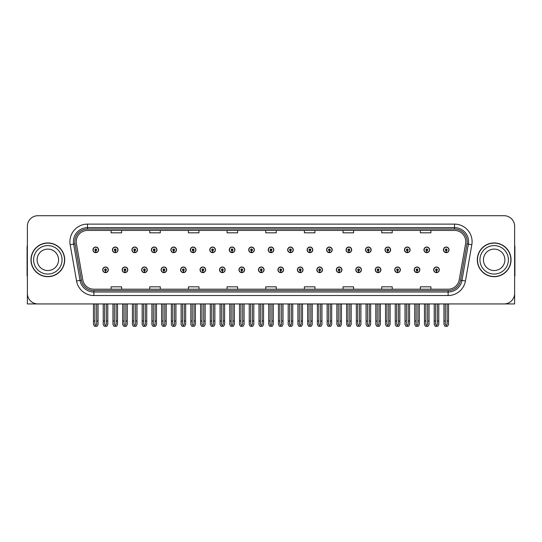 <?xml version="1.0" encoding="UTF-8"?>
<svg xmlns="http://www.w3.org/2000/svg" width="542" height="542" viewBox="0 0 542 542"><rect width="100%" height="100%" fill="white"/><g stroke="black" fill="none" stroke-linecap="round" stroke-linejoin="round"><path stroke-width="0.81" d="M394.745 269.808A2.812 2.812 0 0 0 397.557 272.619A2.812 2.812 0 0 0 400.369 269.808A2.812 2.812 0 0 0 397.557 266.996A2.812 2.812 0 0 0 394.745 269.808M375.274 269.808A2.812 2.812 0 0 0 378.086 272.619A2.812 2.812 0 0 0 380.897 269.808A2.812 2.812 0 0 0 378.086 266.996A2.812 2.812 0 0 0 375.274 269.808M355.803 269.808A2.812 2.812 0 0 0 358.614 272.619A2.812 2.812 0 0 0 361.426 269.808A2.812 2.812 0 0 0 358.614 266.996A2.812 2.812 0 0 0 355.803 269.808M336.331 269.808A2.812 2.812 0 0 0 339.143 272.619A2.812 2.812 0 0 0 341.955 269.808A2.812 2.812 0 0 0 339.143 266.996A2.812 2.812 0 0 0 336.331 269.808M316.86 269.808A2.812 2.812 0 0 0 319.672 272.619A2.812 2.812 0 0 0 322.483 269.808A2.812 2.812 0 0 0 319.672 266.996A2.812 2.812 0 0 0 316.86 269.808M297.395 269.808A2.812 2.812 0 0 0 300.207 272.619A2.812 2.812 0 0 0 303.019 269.808A2.812 2.812 0 0 0 300.207 266.996A2.812 2.812 0 0 0 297.395 269.808M277.924 269.808A2.812 2.812 0 0 0 280.736 272.619A2.812 2.812 0 0 0 283.547 269.808A2.812 2.812 0 0 0 280.736 266.996A2.812 2.812 0 0 0 277.924 269.808M258.453 269.808A2.812 2.812 0 0 0 261.264 272.619A2.812 2.812 0 0 0 264.076 269.808A2.812 2.812 0 0 0 261.264 266.996A2.812 2.812 0 0 0 258.453 269.808M238.981 269.808A2.812 2.812 0 0 0 241.793 272.619A2.812 2.812 0 0 0 244.605 269.808A2.812 2.812 0 0 0 241.793 266.996A2.812 2.812 0 0 0 238.981 269.808M219.517 269.808A2.812 2.812 0 0 0 222.328 272.619A2.812 2.812 0 0 0 225.14 269.808A2.812 2.812 0 0 0 222.328 266.996A2.812 2.812 0 0 0 219.517 269.808M200.045 269.808A2.812 2.812 0 0 0 202.857 272.619A2.812 2.812 0 0 0 205.669 269.808A2.812 2.812 0 0 0 202.857 266.996A2.812 2.812 0 0 0 200.045 269.808M180.574 269.808A2.812 2.812 0 0 0 183.386 272.619A2.812 2.812 0 0 0 186.197 269.808A2.812 2.812 0 0 0 183.386 266.996A2.812 2.812 0 0 0 180.574 269.808M161.103 269.808A2.812 2.812 0 0 0 163.914 272.619A2.812 2.812 0 0 0 166.726 269.808A2.812 2.812 0 0 0 163.914 266.996A2.812 2.812 0 0 0 161.103 269.808M141.631 269.808A2.812 2.812 0 0 0 144.443 272.619A2.812 2.812 0 0 0 147.255 269.808A2.812 2.812 0 0 0 144.443 266.996A2.812 2.812 0 0 0 141.631 269.808M122.167 269.808A2.812 2.812 0 0 0 124.978 272.619A2.812 2.812 0 0 0 127.79 269.808A2.812 2.812 0 0 0 124.978 266.996A2.812 2.812 0 0 0 122.167 269.808M102.695 269.808A2.812 2.812 0 0 0 105.507 272.619A2.812 2.812 0 0 0 108.319 269.808A2.812 2.812 0 0 0 105.507 266.996A2.812 2.812 0 0 0 102.695 269.808M414.21 269.808A2.812 2.812 0 0 0 417.022 272.619A2.812 2.812 0 0 0 419.833 269.808A2.812 2.812 0 0 0 417.022 266.996A2.812 2.812 0 0 0 414.21 269.808M423.946 249.842A2.812 2.812 0 0 0 426.757 252.653A2.812 2.812 0 0 0 429.569 249.842A2.812 2.812 0 0 0 426.757 247.03A2.812 2.812 0 0 0 423.946 249.842M404.474 249.842A2.812 2.812 0 0 0 407.286 252.653A2.812 2.812 0 0 0 410.098 249.842A2.812 2.812 0 0 0 407.286 247.03A2.812 2.812 0 0 0 404.474 249.842M385.01 249.842A2.812 2.812 0 0 0 387.821 252.653A2.812 2.812 0 0 0 390.633 249.842A2.812 2.812 0 0 0 387.821 247.03A2.812 2.812 0 0 0 385.01 249.842M365.538 249.842A2.812 2.812 0 0 0 368.35 252.653A2.812 2.812 0 0 0 371.162 249.842A2.812 2.812 0 0 0 368.35 247.03A2.812 2.812 0 0 0 365.538 249.842M346.067 249.842A2.812 2.812 0 0 0 348.879 252.653A2.812 2.812 0 0 0 351.69 249.842A2.812 2.812 0 0 0 348.879 247.03A2.812 2.812 0 0 0 346.067 249.842M326.596 249.842A2.812 2.812 0 0 0 329.407 252.653A2.812 2.812 0 0 0 332.219 249.842A2.812 2.812 0 0 0 329.407 247.03A2.812 2.812 0 0 0 326.596 249.842M307.131 249.842A2.812 2.812 0 0 0 309.943 252.653A2.812 2.812 0 0 0 312.754 249.842A2.812 2.812 0 0 0 309.943 247.03A2.812 2.812 0 0 0 307.131 249.842M287.66 249.842A2.812 2.812 0 0 0 290.471 252.653A2.812 2.812 0 0 0 293.283 249.842A2.812 2.812 0 0 0 290.471 247.03A2.812 2.812 0 0 0 287.66 249.842M268.188 249.842A2.812 2.812 0 0 0 271 252.653A2.812 2.812 0 0 0 273.812 249.842A2.812 2.812 0 0 0 271 247.03A2.812 2.812 0 0 0 268.188 249.842M248.717 249.842A2.812 2.812 0 0 0 251.529 252.653A2.812 2.812 0 0 0 254.34 249.842A2.812 2.812 0 0 0 251.529 247.03A2.812 2.812 0 0 0 248.717 249.842M229.246 249.842A2.812 2.812 0 0 0 232.057 252.653A2.812 2.812 0 0 0 234.869 249.842A2.812 2.812 0 0 0 232.057 247.03A2.812 2.812 0 0 0 229.246 249.842M209.781 249.842A2.812 2.812 0 0 0 212.593 252.653A2.812 2.812 0 0 0 215.404 249.842A2.812 2.812 0 0 0 212.593 247.03A2.812 2.812 0 0 0 209.781 249.842M190.31 249.842A2.812 2.812 0 0 0 193.121 252.653A2.812 2.812 0 0 0 195.933 249.842A2.812 2.812 0 0 0 193.121 247.03A2.812 2.812 0 0 0 190.31 249.842M170.838 249.842A2.812 2.812 0 0 0 173.65 252.653A2.812 2.812 0 0 0 176.462 249.842A2.812 2.812 0 0 0 173.65 247.03A2.812 2.812 0 0 0 170.838 249.842M151.367 249.842A2.812 2.812 0 0 0 154.179 252.653A2.812 2.812 0 0 0 156.99 249.842A2.812 2.812 0 0 0 154.179 247.03A2.812 2.812 0 0 0 151.367 249.842M131.902 249.842A2.812 2.812 0 0 0 134.714 252.653A2.812 2.812 0 0 0 137.526 249.842A2.812 2.812 0 0 0 134.714 247.03A2.812 2.812 0 0 0 131.902 249.842M112.431 249.842A2.812 2.812 0 0 0 115.243 252.653A2.812 2.812 0 0 0 118.054 249.842A2.812 2.812 0 0 0 115.243 247.03A2.812 2.812 0 0 0 112.431 249.842M92.96 249.842A2.812 2.812 0 0 0 95.771 252.653A2.812 2.812 0 0 0 98.583 249.842A2.812 2.812 0 0 0 95.771 247.03A2.812 2.812 0 0 0 92.96 249.842M433.681 269.808A2.812 2.812 0 0 0 436.493 272.619A2.812 2.812 0 0 0 439.305 269.808A2.812 2.812 0 0 0 436.493 266.996A2.812 2.812 0 0 0 433.681 269.808M443.417 249.842A2.812 2.812 0 0 0 446.229 252.653A2.812 2.812 0 0 0 449.04 249.842A2.812 2.812 0 0 0 446.229 247.03A2.812 2.812 0 0 0 443.417 249.842M482.922 303.933L514.622 303.933L514.622 226.265A10.542 10.542 0 0 0 504.074 215.716L37.926 215.716A10.542 10.542 0 0 0 27.378 226.265L27.378 303.933L59.078 303.933M30.969 259.821A16.87 16.87 0 0 0 47.838 276.691A16.87 16.87 0 0 0 64.701 259.821A16.87 16.87 0 0 0 47.838 242.958A16.87 16.87 0 0 0 30.969 259.821M477.299 259.821A16.87 16.87 0 0 0 494.162 276.691A16.87 16.87 0 0 0 511.031 259.821A16.87 16.87 0 0 0 494.162 242.958A16.87 16.87 0 0 0 477.299 259.821M76.232 241.691A11.247 11.247 0 0 1 87.479 230.445L454.521 230.445A11.247 11.247 0 0 1 465.598 243.643L459.203 279.909A11.247 11.247 0 0 1 448.126 289.204L93.874 289.204A11.247 11.247 0 0 1 82.797 279.909L76.402 243.643A11.247 11.247 0 0 1 76.232 241.691M74.823 241.691A12.649 12.649 0 0 0 75.02 243.886L81.415 280.153A12.649 12.649 0 0 0 93.874 290.614L448.126 290.614A12.649 12.649 0 0 0 460.585 280.153L466.98 243.886A12.649 12.649 0 0 0 454.521 229.036L87.479 229.036A12.649 12.649 0 0 0 74.823 241.691M70.175 244.74A17.574 17.574 0 0 1 87.479 224.117L454.521 224.117A17.574 17.574 0 0 1 471.825 244.74L465.436 281.007A17.574 17.574 0 0 1 448.126 295.532L93.874 295.532A17.574 17.574 0 0 1 76.564 281.007L70.175 244.74L73.631 244.13A14.058 14.058 0 0 1 87.479 227.633L454.521 227.633A14.058 14.058 0 0 1 468.369 244.13L461.974 280.397A14.058 14.058 0 0 1 448.126 292.016L93.874 292.016A14.058 14.058 0 0 1 80.026 280.397L73.631 244.13A14.058 14.058 0 0 1 73.421 241.691M504.074 215.716L37.926 215.716M27.378 226.265L27.378 293.385A10.542 10.542 0 0 0 37.926 303.933L504.074 303.933A10.542 10.542 0 0 0 514.622 293.385L514.622 226.265M265.729 230.445L265.729 232.823L276.271 232.823L276.271 230.445M227.071 230.445L227.071 232.823L237.613 232.823L237.613 230.445M188.413 230.445L188.413 232.823L198.955 232.823L198.955 230.445M149.755 230.445L149.755 232.823L160.296 232.823L160.296 230.445M111.096 230.445L111.096 232.823L121.638 232.823L121.638 230.445M304.387 230.445L304.387 232.823L314.929 232.823L314.929 230.445M343.045 230.445L343.045 232.823L353.587 232.823L353.587 230.445M381.703 230.445L381.703 232.823L392.245 232.823L392.245 230.445M420.362 230.445L420.362 232.823L430.904 232.823L430.904 230.445M276.271 289.204L276.271 286.826L265.729 286.826L265.729 289.204M237.613 289.204L237.613 286.826L227.071 286.826L227.071 289.204M198.955 289.204L198.955 286.826L188.413 286.826L188.413 289.204M160.296 289.204L160.296 286.826L149.755 286.826L149.755 289.204M121.638 289.204L121.638 286.826L111.096 286.826L111.096 289.204M314.929 289.204L314.929 286.826L304.387 286.826L304.387 289.204M353.587 289.204L353.587 286.826L343.045 286.826L343.045 289.204M392.245 289.204L392.245 286.826L381.703 286.826L381.703 289.204M430.904 289.204L430.904 286.826L420.362 286.826L420.362 289.204M437.374 303.933L437.374 324.272L436.493 325.525L435.612 324.272L435.612 321.013L434.21 321.013L434.21 324.522L435.226 326.284L437.767 326.284L438.776 324.522L438.776 303.933M436.452 270.682L436.378 272.436A2.635 2.635 0 0 1 433.857 269.808A2.635 2.635 0 0 1 436.493 267.172A2.635 2.635 0 0 1 439.128 269.808A2.635 2.635 0 0 1 436.608 272.436L436.534 270.682A0.881 0.881 0 0 0 437.374 269.808A0.881 0.881 0 0 0 436.493 268.927A0.881 0.881 0 0 0 435.612 269.808A0.881 0.881 0 0 0 436.452 270.682L436.479 270.153A0.352 0.352 0 0 1 436.141 269.808A0.352 0.352 0 0 1 436.493 269.455A0.352 0.352 0 0 1 436.845 269.808A0.352 0.352 0 0 1 436.506 270.153L436.534 270.682M434.21 303.933L434.21 321.013M435.612 303.933L435.612 321.013M437.374 321.013L438.776 321.013M447.109 303.933L447.109 324.272L446.229 325.525L445.348 324.272L445.348 321.013L443.945 321.013L443.945 324.522L444.962 326.284L447.496 326.284L448.512 324.522L448.512 303.933M446.188 250.722L446.113 252.477A2.635 2.635 0 0 1 443.593 249.842A2.635 2.635 0 0 1 446.229 247.206A2.635 2.635 0 0 1 448.864 249.842A2.635 2.635 0 0 1 446.344 252.477L446.269 250.722A0.881 0.881 0 0 0 447.109 249.842A0.881 0.881 0 0 0 446.229 248.968A0.881 0.881 0 0 0 445.348 249.842A0.881 0.881 0 0 0 446.188 250.722L446.215 250.194A0.352 0.352 0 0 1 445.876 249.842A0.352 0.352 0 0 1 446.229 249.489A0.352 0.352 0 0 1 446.581 249.842A0.352 0.352 0 0 1 446.242 250.194L446.269 250.722M443.945 303.933L443.945 321.013M445.348 303.933L445.348 321.013M447.109 321.013L448.512 321.013M417.902 303.933L417.902 324.272L417.022 325.525L416.148 324.272L416.148 321.013L414.738 321.013L414.738 324.522L415.755 326.284L418.295 326.284L419.305 324.522L419.305 303.933M416.988 270.682L416.906 272.436A2.635 2.635 0 0 1 414.386 269.808A2.635 2.635 0 0 1 417.022 267.172A2.635 2.635 0 0 1 419.657 269.808A2.635 2.635 0 0 1 417.137 272.436L417.062 270.682A0.881 0.881 0 0 0 417.902 269.808A0.881 0.881 0 0 0 417.022 268.927A0.881 0.881 0 0 0 416.148 269.808A0.881 0.881 0 0 0 416.988 270.682L417.008 270.153A0.352 0.352 0 0 1 416.669 269.808A0.352 0.352 0 0 1 417.022 269.455A0.352 0.352 0 0 1 417.374 269.808A0.352 0.352 0 0 1 417.042 270.153L417.062 270.682M414.738 303.933L414.738 321.013M416.148 303.933L416.148 321.013M417.902 321.013L419.305 321.013M398.431 303.933L398.431 324.272L397.557 325.525L396.676 324.272L396.676 321.013L395.267 321.013L395.267 324.522L396.283 326.284L398.824 326.284L399.84 324.522L399.84 303.933M397.516 270.682L397.442 272.436A2.635 2.635 0 0 1 394.915 269.808A2.635 2.635 0 0 1 397.557 267.172A2.635 2.635 0 0 1 400.192 269.808A2.635 2.635 0 0 1 397.672 272.436L397.591 270.682A0.881 0.881 0 0 0 398.431 269.808A0.881 0.881 0 0 0 397.557 268.927A0.881 0.881 0 0 0 396.676 269.808A0.881 0.881 0 0 0 397.516 270.682L397.537 270.153A0.352 0.352 0 0 1 397.205 269.808A0.352 0.352 0 0 1 397.557 269.455A0.352 0.352 0 0 1 397.903 269.808A0.352 0.352 0 0 1 397.571 270.153L397.591 270.682M395.267 303.933L395.267 321.013M396.676 303.933L396.676 321.013M398.431 321.013L399.84 321.013M378.96 303.933L378.96 324.272L378.086 325.525L377.205 324.272L377.205 321.013L375.802 321.013L375.802 324.522L376.812 326.284L379.353 326.284L380.369 324.522L380.369 303.933M378.045 270.682L377.97 272.436A2.635 2.635 0 0 1 375.45 269.808A2.635 2.635 0 0 1 378.086 267.172A2.635 2.635 0 0 1 380.721 269.808A2.635 2.635 0 0 1 378.201 272.436L378.12 270.682A0.881 0.881 0 0 0 378.96 269.808A0.881 0.881 0 0 0 378.086 268.927A0.881 0.881 0 0 0 377.205 269.808A0.881 0.881 0 0 0 378.045 270.682L378.072 270.153A0.352 0.352 0 0 1 377.733 269.808A0.352 0.352 0 0 1 378.086 269.455A0.352 0.352 0 0 1 378.438 269.808A0.352 0.352 0 0 1 378.099 270.153L378.12 270.682M375.802 303.933L375.802 321.013M377.205 303.933L377.205 321.013M378.96 321.013L380.369 321.013M427.638 303.933L427.638 324.272L426.757 325.525L425.883 324.272L425.883 321.013L424.474 321.013L424.474 324.522L425.49 326.284L428.031 326.284L429.04 324.522L429.04 303.933M426.723 250.722L426.642 252.477A2.635 2.635 0 0 1 424.122 249.842A2.635 2.635 0 0 1 426.757 247.206A2.635 2.635 0 0 1 429.393 249.842A2.635 2.635 0 0 1 426.872 252.477L426.798 250.722A0.881 0.881 0 0 0 427.638 249.842A0.881 0.881 0 0 0 426.757 248.968A0.881 0.881 0 0 0 425.883 249.842A0.881 0.881 0 0 0 426.723 250.722L426.744 250.194A0.352 0.352 0 0 1 426.405 249.842A0.352 0.352 0 0 1 426.757 249.489A0.352 0.352 0 0 1 427.11 249.842A0.352 0.352 0 0 1 426.771 250.194L426.798 250.722M424.474 303.933L424.474 321.013M425.883 303.933L425.883 321.013M427.638 321.013L429.04 321.013M408.167 303.933L408.167 324.272L407.286 325.525L406.412 324.272L406.412 321.013L405.003 321.013L405.003 324.522L406.019 326.284L408.56 326.284L409.576 324.522L409.576 303.933M407.252 250.722L407.171 252.477A2.635 2.635 0 0 1 404.65 249.842A2.635 2.635 0 0 1 407.286 247.206A2.635 2.635 0 0 1 409.921 249.842A2.635 2.635 0 0 1 407.401 252.477L407.327 250.722A0.881 0.881 0 0 0 408.167 249.842A0.881 0.881 0 0 0 407.286 248.968A0.881 0.881 0 0 0 406.412 249.842A0.881 0.881 0 0 0 407.252 250.722L407.272 250.194A0.352 0.352 0 0 1 406.94 249.842A0.352 0.352 0 0 1 407.286 249.489A0.352 0.352 0 0 1 407.638 249.842A0.352 0.352 0 0 1 407.306 250.194L407.327 250.722M405.003 303.933L405.003 321.013M406.412 303.933L406.412 321.013M408.167 321.013L409.576 321.013M388.695 303.933L388.695 324.272L387.821 325.525L386.941 324.272L386.941 321.013L385.531 321.013L385.531 324.522L386.548 326.284L389.088 326.284L390.104 324.522L390.104 303.933M387.781 250.722L387.706 252.477A2.635 2.635 0 0 1 385.186 249.842A2.635 2.635 0 0 1 387.821 247.206A2.635 2.635 0 0 1 390.457 249.842A2.635 2.635 0 0 1 387.937 252.477L387.855 250.722A0.881 0.881 0 0 0 388.695 249.842A0.881 0.881 0 0 0 387.821 248.968A0.881 0.881 0 0 0 386.941 249.842A0.881 0.881 0 0 0 387.781 250.722L387.801 250.194A0.352 0.352 0 0 1 387.469 249.842A0.352 0.352 0 0 1 387.821 249.489A0.352 0.352 0 0 1 388.174 249.842A0.352 0.352 0 0 1 387.835 250.194L387.855 250.722M385.531 303.933L385.531 321.013M386.941 303.933L386.941 321.013M388.695 321.013L390.104 321.013M369.231 303.933L369.231 324.272L368.35 325.525L367.469 324.272L367.469 321.013L366.067 321.013L366.067 324.522L367.076 326.284L369.617 326.284L370.633 324.522L370.633 303.933M368.309 250.722L368.235 252.477A2.635 2.635 0 0 1 365.714 249.842A2.635 2.635 0 0 1 368.35 247.206A2.635 2.635 0 0 1 370.985 249.842A2.635 2.635 0 0 1 368.465 252.477L368.391 250.722A0.881 0.881 0 0 0 369.231 249.842A0.881 0.881 0 0 0 368.35 248.968A0.881 0.881 0 0 0 367.469 249.842A0.881 0.881 0 0 0 368.309 250.722L368.336 250.194A0.352 0.352 0 0 1 367.998 249.842A0.352 0.352 0 0 1 368.35 249.489A0.352 0.352 0 0 1 368.702 249.842A0.352 0.352 0 0 1 368.364 250.194L368.391 250.722M366.067 303.933L366.067 321.013M367.469 303.933L367.469 321.013M369.231 321.013L370.633 321.013M27.378 282.314L27.378 278.805M27.378 275.973A7.026 7.026 0 0 0 27.1 275.993L27.1 247.172A7.026 7.026 0 0 1 27.378 245.208M514.622 278.805L514.622 282.314M514.622 245.208A7.026 7.026 0 0 1 514.9 247.172L514.9 275.993A7.026 7.026 0 0 0 514.622 275.973M58.556 259.821A10.718 10.718 0 0 0 47.838 249.103A10.718 10.718 0 0 0 37.113 259.821A10.718 10.718 0 0 0 47.838 270.546A10.718 10.718 0 0 0 58.556 259.821A10.718 10.718 0 0 1 47.838 270.546A10.718 10.718 0 0 1 37.113 259.821M31.145 259.821A16.694 16.694 0 0 1 47.838 243.128A16.694 16.694 0 0 1 64.525 259.821A16.694 16.694 0 0 1 47.838 276.515A16.694 16.694 0 0 1 31.145 259.821M504.887 259.821A10.718 10.718 0 0 0 494.162 249.103A10.718 10.718 0 0 0 483.444 259.821A10.718 10.718 0 0 0 494.162 270.546A10.718 10.718 0 0 0 504.887 259.821A10.718 10.718 0 0 1 494.162 270.546A10.718 10.718 0 0 1 483.444 259.821M477.475 259.821A16.694 16.694 0 0 1 494.162 243.128A16.694 16.694 0 0 1 510.855 259.821A16.694 16.694 0 0 1 494.162 276.515A16.694 16.694 0 0 1 477.475 259.821M359.495 303.933L359.495 324.272L358.614 325.525L357.734 324.272L357.734 321.013L356.331 321.013L356.331 324.522L357.347 326.284L359.881 326.284L360.897 324.522L360.897 303.933M358.574 270.682L358.499 272.436A2.635 2.635 0 0 1 355.979 269.808A2.635 2.635 0 0 1 358.614 267.172A2.635 2.635 0 0 1 361.25 269.808A2.635 2.635 0 0 1 358.729 272.436L358.655 270.682A0.881 0.881 0 0 0 359.495 269.808A0.881 0.881 0 0 0 358.614 268.927A0.881 0.881 0 0 0 357.734 269.808A0.881 0.881 0 0 0 358.574 270.682L358.601 270.153A0.352 0.352 0 0 1 358.262 269.808A0.352 0.352 0 0 1 358.614 269.455A0.352 0.352 0 0 1 358.967 269.808A0.352 0.352 0 0 1 358.628 270.153L358.655 270.682M356.331 303.933L356.331 321.013M357.734 303.933L357.734 321.013M359.495 321.013L360.897 321.013M340.024 303.933L340.024 324.272L339.143 325.525L338.269 324.272L338.269 321.013L336.86 321.013L336.86 324.522L337.876 326.284L340.417 326.284L341.426 324.522L341.426 303.933M339.109 270.682L339.028 272.436A2.635 2.635 0 0 1 336.507 269.808A2.635 2.635 0 0 1 339.143 267.172A2.635 2.635 0 0 1 341.778 269.808A2.635 2.635 0 0 1 339.258 272.436L339.184 270.682A0.881 0.881 0 0 0 340.024 269.808A0.881 0.881 0 0 0 339.143 268.927A0.881 0.881 0 0 0 338.269 269.808A0.881 0.881 0 0 0 339.109 270.682L339.129 270.153A0.352 0.352 0 0 1 338.791 269.808A0.352 0.352 0 0 1 339.143 269.455A0.352 0.352 0 0 1 339.495 269.808A0.352 0.352 0 0 1 339.156 270.153L339.184 270.682M336.86 303.933L336.86 321.013M338.269 303.933L338.269 321.013M340.024 321.013L341.426 321.013M320.552 303.933L320.552 324.272L319.672 325.525L318.798 324.272L318.798 321.013L317.388 321.013L317.388 324.522L318.405 326.284L320.945 326.284L321.962 324.522L321.962 303.933M319.638 270.682L319.556 272.436A2.635 2.635 0 0 1 317.036 269.808A2.635 2.635 0 0 1 319.672 267.172A2.635 2.635 0 0 1 322.307 269.808A2.635 2.635 0 0 1 319.787 272.436L319.712 270.682A0.881 0.881 0 0 0 320.552 269.808A0.881 0.881 0 0 0 319.672 268.927A0.881 0.881 0 0 0 318.798 269.808A0.881 0.881 0 0 0 319.638 270.682L319.658 270.153A0.352 0.352 0 0 1 319.326 269.808A0.352 0.352 0 0 1 319.672 269.455A0.352 0.352 0 0 1 320.024 269.808A0.352 0.352 0 0 1 319.692 270.153L319.712 270.682M317.388 303.933L317.388 321.013M318.798 303.933L318.798 321.013M320.552 321.013L321.962 321.013M349.759 303.933L349.759 324.272L348.879 325.525L347.998 324.272L347.998 321.013L346.595 321.013L346.595 324.522L347.612 326.284L350.152 326.284L351.162 324.522L351.162 303.933M348.838 250.722L348.763 252.477A2.635 2.635 0 0 1 346.243 249.842A2.635 2.635 0 0 1 348.879 247.206A2.635 2.635 0 0 1 351.514 249.842A2.635 2.635 0 0 1 348.994 252.477L348.919 250.722A0.881 0.881 0 0 0 349.759 249.842A0.881 0.881 0 0 0 348.879 248.968A0.881 0.881 0 0 0 347.998 249.842A0.881 0.881 0 0 0 348.838 250.722L348.865 250.194A0.352 0.352 0 0 1 348.526 249.842A0.352 0.352 0 0 1 348.879 249.489A0.352 0.352 0 0 1 349.231 249.842A0.352 0.352 0 0 1 348.892 250.194L348.919 250.722M346.595 303.933L346.595 321.013M347.998 303.933L347.998 321.013M349.759 321.013L351.162 321.013M330.288 303.933L330.288 324.272L329.407 325.525L328.533 324.272L328.533 321.013L327.124 321.013L327.124 324.522L328.14 326.284L330.681 326.284L331.697 324.522L331.697 303.933M329.373 250.722L329.292 252.477A2.635 2.635 0 0 1 326.772 249.842A2.635 2.635 0 0 1 329.407 247.206A2.635 2.635 0 0 1 332.043 249.842A2.635 2.635 0 0 1 329.522 252.477L329.448 250.722A0.881 0.881 0 0 0 330.288 249.842A0.881 0.881 0 0 0 329.407 248.968A0.881 0.881 0 0 0 328.533 249.842A0.881 0.881 0 0 0 329.373 250.722L329.394 250.194A0.352 0.352 0 0 1 329.055 249.842A0.352 0.352 0 0 1 329.407 249.489A0.352 0.352 0 0 1 329.76 249.842A0.352 0.352 0 0 1 329.428 250.194L329.448 250.722M327.124 303.933L327.124 321.013M328.533 303.933L328.533 321.013M330.288 321.013L331.697 321.013M310.817 303.933L310.817 324.272L309.943 325.525L309.062 324.272L309.062 321.013L307.653 321.013L307.653 324.522L308.669 326.284L311.21 326.284L312.226 324.522L312.226 303.933M309.902 250.722L309.828 252.477A2.635 2.635 0 0 1 307.307 249.842A2.635 2.635 0 0 1 309.943 247.206A2.635 2.635 0 0 1 312.578 249.842A2.635 2.635 0 0 1 310.058 252.477L309.977 250.722A0.881 0.881 0 0 0 310.817 249.842A0.881 0.881 0 0 0 309.943 248.968A0.881 0.881 0 0 0 309.062 249.842A0.881 0.881 0 0 0 309.902 250.722L309.922 250.194A0.352 0.352 0 0 1 309.59 249.842A0.352 0.352 0 0 1 309.943 249.489A0.352 0.352 0 0 1 310.288 249.842A0.352 0.352 0 0 1 309.956 250.194L309.977 250.722M307.653 303.933L307.653 321.013M309.062 303.933L309.062 321.013M310.817 321.013L312.226 321.013M301.081 303.933L301.081 324.272L300.207 325.525L299.326 324.272L299.326 321.013L297.917 321.013L297.917 324.522L298.933 326.284L301.474 326.284L302.49 324.522L302.49 303.933M300.166 270.682L300.092 272.436A2.635 2.635 0 0 1 297.572 269.808A2.635 2.635 0 0 1 300.207 267.172A2.635 2.635 0 0 1 302.842 269.808A2.635 2.635 0 0 1 300.322 272.436L300.241 270.682A0.881 0.881 0 0 0 301.081 269.808A0.881 0.881 0 0 0 300.207 268.927A0.881 0.881 0 0 0 299.326 269.808A0.881 0.881 0 0 0 300.166 270.682L300.187 270.153A0.352 0.352 0 0 1 299.855 269.808A0.352 0.352 0 0 1 300.207 269.455A0.352 0.352 0 0 1 300.559 269.808A0.352 0.352 0 0 1 300.221 270.153L300.241 270.682M297.917 303.933L297.917 321.013M299.326 303.933L299.326 321.013M301.081 321.013L302.49 321.013M281.616 303.933L281.616 324.272L280.736 325.525L279.855 324.272L279.855 321.013L278.452 321.013L278.452 324.522L279.462 326.284L282.003 326.284L283.019 324.522L283.019 303.933M280.695 270.682L280.62 272.436A2.635 2.635 0 0 1 278.1 269.808A2.635 2.635 0 0 1 280.736 267.172A2.635 2.635 0 0 1 283.371 269.808A2.635 2.635 0 0 1 280.851 272.436L280.776 270.682A0.881 0.881 0 0 0 281.616 269.808A0.881 0.881 0 0 0 280.736 268.927A0.881 0.881 0 0 0 279.855 269.808A0.881 0.881 0 0 0 280.695 270.682L280.722 270.153A0.352 0.352 0 0 1 280.383 269.808A0.352 0.352 0 0 1 280.736 269.455A0.352 0.352 0 0 1 281.088 269.808A0.352 0.352 0 0 1 280.749 270.153L280.776 270.682M278.452 303.933L278.452 321.013M279.855 303.933L279.855 321.013M281.616 321.013L283.019 321.013M262.145 303.933L262.145 324.272L261.264 325.525L260.384 324.272L260.384 321.013L258.981 321.013L258.981 324.522L259.997 326.284L262.538 326.284L263.548 324.522L263.548 303.933M261.224 270.682L261.149 272.436A2.635 2.635 0 0 1 258.629 269.808A2.635 2.635 0 0 1 261.264 267.172A2.635 2.635 0 0 1 263.9 269.808A2.635 2.635 0 0 1 261.38 272.436L261.305 270.682A0.881 0.881 0 0 0 262.145 269.808A0.881 0.881 0 0 0 261.264 268.927A0.881 0.881 0 0 0 260.384 269.808A0.881 0.881 0 0 0 261.224 270.682L261.251 270.153A0.352 0.352 0 0 1 260.912 269.808A0.352 0.352 0 0 1 261.264 269.455A0.352 0.352 0 0 1 261.617 269.808A0.352 0.352 0 0 1 261.278 270.153L261.305 270.682M258.981 303.933L258.981 321.013M260.384 303.933L260.384 321.013M262.145 321.013L263.548 321.013M242.674 303.933L242.674 324.272L241.793 325.525L240.919 324.272L240.919 321.013L239.51 321.013L239.51 324.522L240.526 326.284L243.067 326.284L244.083 324.522L244.083 303.933M241.759 270.682L241.678 272.436A2.635 2.635 0 0 1 239.157 269.808A2.635 2.635 0 0 1 241.793 267.172A2.635 2.635 0 0 1 244.428 269.808A2.635 2.635 0 0 1 241.908 272.436L241.834 270.682A0.881 0.881 0 0 0 242.674 269.808A0.881 0.881 0 0 0 241.793 268.927A0.881 0.881 0 0 0 240.919 269.808A0.881 0.881 0 0 0 241.759 270.682L241.779 270.153A0.352 0.352 0 0 1 241.441 269.808A0.352 0.352 0 0 1 241.793 269.455A0.352 0.352 0 0 1 242.145 269.808A0.352 0.352 0 0 1 241.813 270.153L241.834 270.682M239.51 303.933L239.51 321.013M240.919 303.933L240.919 321.013M242.674 321.013L244.083 321.013M223.202 303.933L223.202 324.272L222.328 325.525L221.448 324.272L221.448 321.013L220.038 321.013L220.038 324.522L221.055 326.284L223.595 326.284L224.612 324.522L224.612 303.933M222.288 270.682L222.213 272.436A2.635 2.635 0 0 1 219.693 269.808A2.635 2.635 0 0 1 222.328 267.172A2.635 2.635 0 0 1 224.964 269.808A2.635 2.635 0 0 1 222.444 272.436L222.362 270.682A0.881 0.881 0 0 0 223.202 269.808A0.881 0.881 0 0 0 222.328 268.927A0.881 0.881 0 0 0 221.448 269.808A0.881 0.881 0 0 0 222.288 270.682L222.308 270.153A0.352 0.352 0 0 1 221.976 269.808A0.352 0.352 0 0 1 222.328 269.455A0.352 0.352 0 0 1 222.674 269.808A0.352 0.352 0 0 1 222.342 270.153L222.362 270.682M220.038 303.933L220.038 321.013M221.448 303.933L221.448 321.013M223.202 321.013L224.612 321.013M291.345 303.933L291.345 324.272L290.471 325.525L289.591 324.272L289.591 321.013L288.188 321.013L288.188 324.522L289.198 326.284L291.738 326.284L292.755 324.522L292.755 303.933M290.431 250.722L290.356 252.477A2.635 2.635 0 0 1 287.836 249.842A2.635 2.635 0 0 1 290.471 247.206A2.635 2.635 0 0 1 293.107 249.842A2.635 2.635 0 0 1 290.587 252.477L290.505 250.722A0.881 0.881 0 0 0 291.345 249.842A0.881 0.881 0 0 0 290.471 248.968A0.881 0.881 0 0 0 289.591 249.842A0.881 0.881 0 0 0 290.431 250.722L290.458 250.194A0.352 0.352 0 0 1 290.119 249.842A0.352 0.352 0 0 1 290.471 249.489A0.352 0.352 0 0 1 290.824 249.842A0.352 0.352 0 0 1 290.485 250.194L290.505 250.722M288.188 303.933L288.188 321.013M289.591 303.933L289.591 321.013M291.345 321.013L292.755 321.013M271.881 303.933L271.881 324.272L271 325.525L270.119 324.272L270.119 321.013L268.717 321.013L268.717 324.522L269.733 326.284L272.267 326.284L273.283 324.522L273.283 303.933M270.959 250.722L270.885 252.477A2.635 2.635 0 0 1 268.365 249.842A2.635 2.635 0 0 1 271 247.206A2.635 2.635 0 0 1 273.635 249.842A2.635 2.635 0 0 1 271.115 252.477L271.041 250.722A0.881 0.881 0 0 0 271.881 249.842A0.881 0.881 0 0 0 271 248.968A0.881 0.881 0 0 0 270.119 249.842A0.881 0.881 0 0 0 270.959 250.722L270.986 250.194A0.352 0.352 0 0 1 270.648 249.842A0.352 0.352 0 0 1 271 249.489A0.352 0.352 0 0 1 271.352 249.842A0.352 0.352 0 0 1 271.014 250.194L271.041 250.722M268.717 303.933L268.717 321.013M270.119 303.933L270.119 321.013M271.881 321.013L273.283 321.013M252.409 303.933L252.409 324.272L251.529 325.525L250.655 324.272L250.655 321.013L249.245 321.013L249.245 324.522L250.262 326.284L252.802 326.284L253.812 324.522L253.812 303.933M251.495 250.722L251.413 252.477A2.635 2.635 0 0 1 248.893 249.842A2.635 2.635 0 0 1 251.529 247.206A2.635 2.635 0 0 1 254.164 249.842A2.635 2.635 0 0 1 251.644 252.477L251.569 250.722A0.881 0.881 0 0 0 252.409 249.842A0.881 0.881 0 0 0 251.529 248.968A0.881 0.881 0 0 0 250.655 249.842A0.881 0.881 0 0 0 251.495 250.722L251.515 250.194A0.352 0.352 0 0 1 251.176 249.842A0.352 0.352 0 0 1 251.529 249.489A0.352 0.352 0 0 1 251.881 249.842A0.352 0.352 0 0 1 251.542 250.194L251.569 250.722M249.245 303.933L249.245 321.013M250.655 303.933L250.655 321.013M252.409 321.013L253.812 321.013M232.938 303.933L232.938 324.272L232.057 325.525L231.183 324.272L231.183 321.013L229.774 321.013L229.774 324.522L230.79 326.284L233.331 326.284L234.347 324.522L234.347 303.933M232.023 250.722L231.942 252.477A2.635 2.635 0 0 1 229.422 249.842A2.635 2.635 0 0 1 232.057 247.206A2.635 2.635 0 0 1 234.693 249.842A2.635 2.635 0 0 1 232.172 252.477L232.098 250.722A0.881 0.881 0 0 0 232.938 249.842A0.881 0.881 0 0 0 232.057 248.968A0.881 0.881 0 0 0 231.183 249.842A0.881 0.881 0 0 0 232.023 250.722L232.044 250.194A0.352 0.352 0 0 1 231.712 249.842A0.352 0.352 0 0 1 232.057 249.489A0.352 0.352 0 0 1 232.41 249.842A0.352 0.352 0 0 1 232.078 250.194L232.098 250.722M229.774 303.933L229.774 321.013M231.183 303.933L231.183 321.013M232.938 321.013L234.347 321.013M213.467 303.933L213.467 324.272L212.593 325.525L211.712 324.272L211.712 321.013L210.303 321.013L210.303 324.522L211.319 326.284L213.86 326.284L214.876 324.522L214.876 303.933M212.552 250.722L212.478 252.477A2.635 2.635 0 0 1 209.957 249.842A2.635 2.635 0 0 1 212.593 247.206A2.635 2.635 0 0 1 215.228 249.842A2.635 2.635 0 0 1 212.708 252.477L212.627 250.722A0.881 0.881 0 0 0 213.467 249.842A0.881 0.881 0 0 0 212.593 248.968A0.881 0.881 0 0 0 211.712 249.842A0.881 0.881 0 0 0 212.552 250.722L212.572 250.194A0.352 0.352 0 0 1 212.24 249.842A0.352 0.352 0 0 1 212.593 249.489A0.352 0.352 0 0 1 212.945 249.842A0.352 0.352 0 0 1 212.606 250.194L212.627 250.722M210.303 303.933L210.303 321.013M211.712 303.933L211.712 321.013M213.467 321.013L214.876 321.013M203.731 303.933L203.731 324.272L202.857 325.525L201.976 324.272L201.976 321.013L200.574 321.013L200.574 324.522L201.583 326.284L204.124 326.284L205.14 324.522L205.14 303.933M202.816 270.682L202.742 272.436A2.635 2.635 0 0 1 200.222 269.808A2.635 2.635 0 0 1 202.857 267.172A2.635 2.635 0 0 1 205.493 269.808A2.635 2.635 0 0 1 202.972 272.436L202.891 270.682A0.881 0.881 0 0 0 203.731 269.808A0.881 0.881 0 0 0 202.857 268.927A0.881 0.881 0 0 0 201.976 269.808A0.881 0.881 0 0 0 202.816 270.682L202.843 270.153A0.352 0.352 0 0 1 202.505 269.808A0.352 0.352 0 0 1 202.857 269.455A0.352 0.352 0 0 1 203.209 269.808A0.352 0.352 0 0 1 202.871 270.153L202.891 270.682M200.574 303.933L200.574 321.013M201.976 303.933L201.976 321.013M203.731 321.013L205.14 321.013M184.266 303.933L184.266 324.272L183.386 325.525L182.505 324.272L182.505 321.013L181.103 321.013L181.103 324.522L182.119 326.284L184.653 326.284L185.669 324.522L185.669 303.933M183.345 270.682L183.271 272.436A2.635 2.635 0 0 1 180.75 269.808A2.635 2.635 0 0 1 183.386 267.172A2.635 2.635 0 0 1 186.021 269.808A2.635 2.635 0 0 1 183.501 272.436L183.426 270.682A0.881 0.881 0 0 0 184.266 269.808A0.881 0.881 0 0 0 183.386 268.927A0.881 0.881 0 0 0 182.505 269.808A0.881 0.881 0 0 0 183.345 270.682L183.372 270.153A0.352 0.352 0 0 1 183.033 269.808A0.352 0.352 0 0 1 183.386 269.455A0.352 0.352 0 0 1 183.738 269.808A0.352 0.352 0 0 1 183.399 270.153L183.426 270.682M181.103 303.933L181.103 321.013M182.505 303.933L182.505 321.013M184.266 321.013L185.669 321.013M164.795 303.933L164.795 324.272L163.914 325.525L163.04 324.272L163.04 321.013L161.631 321.013L161.631 324.522L162.647 326.284L165.188 326.284L166.198 324.522L166.198 303.933M163.88 270.682L163.799 272.436A2.635 2.635 0 0 1 161.279 269.808A2.635 2.635 0 0 1 163.914 267.172A2.635 2.635 0 0 1 166.55 269.808A2.635 2.635 0 0 1 164.03 272.436L163.955 270.682A0.881 0.881 0 0 0 164.795 269.808A0.881 0.881 0 0 0 163.914 268.927A0.881 0.881 0 0 0 163.04 269.808A0.881 0.881 0 0 0 163.88 270.682L163.901 270.153A0.352 0.352 0 0 1 163.562 269.808A0.352 0.352 0 0 1 163.914 269.455A0.352 0.352 0 0 1 164.267 269.808A0.352 0.352 0 0 1 163.928 270.153L163.955 270.682M161.631 303.933L161.631 321.013M163.04 303.933L163.04 321.013M164.795 321.013L166.198 321.013M145.324 303.933L145.324 324.272L144.443 325.525L143.569 324.272L143.569 321.013L142.16 321.013L142.16 324.522L143.176 326.284L145.717 326.284L146.733 324.522L146.733 303.933M144.409 270.682L144.328 272.436A2.635 2.635 0 0 1 141.808 269.808A2.635 2.635 0 0 1 144.443 267.172A2.635 2.635 0 0 1 147.085 269.808A2.635 2.635 0 0 1 144.558 272.436L144.484 270.682A0.881 0.881 0 0 0 145.324 269.808A0.881 0.881 0 0 0 144.443 268.927A0.881 0.881 0 0 0 143.569 269.808A0.881 0.881 0 0 0 144.409 270.682L144.429 270.153A0.352 0.352 0 0 1 144.097 269.808A0.352 0.352 0 0 1 144.443 269.455A0.352 0.352 0 0 1 144.795 269.808A0.352 0.352 0 0 1 144.463 270.153L144.484 270.682M142.16 303.933L142.16 321.013M143.569 303.933L143.569 321.013M145.324 321.013L146.733 321.013M125.852 303.933L125.852 324.272L124.978 325.525L124.098 324.272L124.098 321.013L122.695 321.013L122.695 324.522L123.705 326.284L126.245 326.284L127.262 324.522L127.262 303.933M124.938 270.682L124.863 272.436A2.635 2.635 0 0 1 122.343 269.808A2.635 2.635 0 0 1 124.978 267.172A2.635 2.635 0 0 1 127.614 269.808A2.635 2.635 0 0 1 125.094 272.436L125.012 270.682A0.881 0.881 0 0 0 125.852 269.808A0.881 0.881 0 0 0 124.978 268.927A0.881 0.881 0 0 0 124.098 269.808A0.881 0.881 0 0 0 124.938 270.682L124.958 270.153A0.352 0.352 0 0 1 124.626 269.808A0.352 0.352 0 0 1 124.978 269.455A0.352 0.352 0 0 1 125.331 269.808A0.352 0.352 0 0 1 124.992 270.153L125.012 270.682M122.695 303.933L122.695 321.013M124.098 303.933L124.098 321.013M125.852 321.013L127.262 321.013M106.388 303.933L106.388 324.272L105.507 325.525L104.626 324.272L104.626 321.013L103.224 321.013L103.224 324.522L104.233 326.284L106.774 326.284L107.79 324.522L107.79 303.933M105.466 270.682L105.392 272.436A2.635 2.635 0 0 1 102.872 269.808A2.635 2.635 0 0 1 105.507 267.172A2.635 2.635 0 0 1 108.143 269.808A2.635 2.635 0 0 1 105.622 272.436L105.548 270.682A0.881 0.881 0 0 0 106.388 269.808A0.881 0.881 0 0 0 105.507 268.927A0.881 0.881 0 0 0 104.626 269.808A0.881 0.881 0 0 0 105.466 270.682L105.494 270.153A0.352 0.352 0 0 1 105.155 269.808A0.352 0.352 0 0 1 105.507 269.455A0.352 0.352 0 0 1 105.859 269.808A0.352 0.352 0 0 1 105.521 270.153L105.548 270.682M103.224 303.933L103.224 321.013M104.626 303.933L104.626 321.013M106.388 321.013L107.79 321.013M194.002 303.933L194.002 324.272L193.121 325.525L192.241 324.272L192.241 321.013L190.838 321.013L190.838 324.522L191.848 326.284L194.388 326.284L195.405 324.522L195.405 303.933M193.081 250.722L193.006 252.477A2.635 2.635 0 0 1 190.486 249.842A2.635 2.635 0 0 1 193.121 247.206A2.635 2.635 0 0 1 195.757 249.842A2.635 2.635 0 0 1 193.237 252.477L193.162 250.722A0.881 0.881 0 0 0 194.002 249.842A0.881 0.881 0 0 0 193.121 248.968A0.881 0.881 0 0 0 192.241 249.842A0.881 0.881 0 0 0 193.081 250.722L193.108 250.194A0.352 0.352 0 0 1 192.769 249.842A0.352 0.352 0 0 1 193.121 249.489A0.352 0.352 0 0 1 193.474 249.842A0.352 0.352 0 0 1 193.135 250.194L193.162 250.722M190.838 303.933L190.838 321.013M192.241 303.933L192.241 321.013M194.002 321.013L195.405 321.013M174.531 303.933L174.531 324.272L173.65 325.525L172.769 324.272L172.769 321.013L171.367 321.013L171.367 324.522L172.383 326.284L174.924 326.284L175.933 324.522L175.933 303.933M173.609 250.722L173.535 252.477A2.635 2.635 0 0 1 171.015 249.842A2.635 2.635 0 0 1 173.65 247.206A2.635 2.635 0 0 1 176.285 249.842A2.635 2.635 0 0 1 173.765 252.477L173.691 250.722A0.881 0.881 0 0 0 174.531 249.842A0.881 0.881 0 0 0 173.65 248.968A0.881 0.881 0 0 0 172.769 249.842A0.881 0.881 0 0 0 173.609 250.722L173.636 250.194A0.352 0.352 0 0 1 173.298 249.842A0.352 0.352 0 0 1 173.65 249.489A0.352 0.352 0 0 1 174.002 249.842A0.352 0.352 0 0 1 173.664 250.194L173.691 250.722M171.367 303.933L171.367 321.013M172.769 303.933L172.769 321.013M174.531 321.013L175.933 321.013M155.059 303.933L155.059 324.272L154.179 325.525L153.305 324.272L153.305 321.013L151.895 321.013L151.895 324.522L152.912 326.284L155.452 326.284L156.469 324.522L156.469 303.933M154.145 250.722L154.064 252.477A2.635 2.635 0 0 1 151.543 249.842A2.635 2.635 0 0 1 154.179 247.206A2.635 2.635 0 0 1 156.814 249.842A2.635 2.635 0 0 1 154.294 252.477L154.219 250.722A0.881 0.881 0 0 0 155.059 249.842A0.881 0.881 0 0 0 154.179 248.968A0.881 0.881 0 0 0 153.305 249.842A0.881 0.881 0 0 0 154.145 250.722L154.165 250.194A0.352 0.352 0 0 1 153.826 249.842A0.352 0.352 0 0 1 154.179 249.489A0.352 0.352 0 0 1 154.531 249.842A0.352 0.352 0 0 1 154.199 250.194L154.219 250.722M151.895 303.933L151.895 321.013M153.305 303.933L153.305 321.013M155.059 321.013L156.469 321.013M135.588 303.933L135.588 324.272L134.714 325.525L133.833 324.272L133.833 321.013L132.424 321.013L132.424 324.522L133.44 326.284L135.981 326.284L136.997 324.522L136.997 303.933M134.673 250.722L134.599 252.477A2.635 2.635 0 0 1 132.079 249.842A2.635 2.635 0 0 1 134.714 247.206A2.635 2.635 0 0 1 137.35 249.842A2.635 2.635 0 0 1 134.829 252.477L134.748 250.722A0.881 0.881 0 0 0 135.588 249.842A0.881 0.881 0 0 0 134.714 248.968A0.881 0.881 0 0 0 133.833 249.842A0.881 0.881 0 0 0 134.673 250.722L134.694 250.194A0.352 0.352 0 0 1 134.362 249.842A0.352 0.352 0 0 1 134.714 249.489A0.352 0.352 0 0 1 135.06 249.842A0.352 0.352 0 0 1 134.728 250.194L134.748 250.722M132.424 303.933L132.424 321.013M133.833 303.933L133.833 321.013M135.588 321.013L136.997 321.013M116.117 303.933L116.117 324.272L115.243 325.525L114.362 324.272L114.362 321.013L112.96 321.013L112.96 324.522L113.969 326.284L116.51 326.284L117.526 324.522L117.526 303.933M115.202 250.722L115.128 252.477A2.635 2.635 0 0 1 112.607 249.842A2.635 2.635 0 0 1 115.243 247.206A2.635 2.635 0 0 1 117.878 249.842A2.635 2.635 0 0 1 115.358 252.477L115.277 250.722A0.881 0.881 0 0 0 116.117 249.842A0.881 0.881 0 0 0 115.243 248.968A0.881 0.881 0 0 0 114.362 249.842A0.881 0.881 0 0 0 115.202 250.722L115.229 250.194A0.352 0.352 0 0 1 114.89 249.842A0.352 0.352 0 0 1 115.243 249.489A0.352 0.352 0 0 1 115.595 249.842A0.352 0.352 0 0 1 115.256 250.194L115.277 250.722M112.96 303.933L112.96 321.013M114.362 303.933L114.362 321.013M116.117 321.013L117.526 321.013M96.652 303.933L96.652 324.272L95.771 325.525L94.891 324.272L94.891 321.013L93.488 321.013L93.488 324.522L94.504 326.284L97.038 326.284L98.055 324.522L98.055 303.933M95.731 250.722L95.656 252.477A2.635 2.635 0 0 1 93.136 249.842A2.635 2.635 0 0 1 95.771 247.206A2.635 2.635 0 0 1 98.407 249.842A2.635 2.635 0 0 1 95.887 252.477L95.812 250.722A0.881 0.881 0 0 0 96.652 249.842A0.881 0.881 0 0 0 95.771 248.968A0.881 0.881 0 0 0 94.891 249.842A0.881 0.881 0 0 0 95.731 250.722L95.758 250.194A0.352 0.352 0 0 1 95.419 249.842A0.352 0.352 0 0 1 95.771 249.489A0.352 0.352 0 0 1 96.124 249.842A0.352 0.352 0 0 1 95.785 250.194L95.812 250.722M93.488 303.933L93.488 321.013M94.891 303.933L94.891 321.013M96.652 321.013L98.055 321.013M454.521 224.117L454.521 229.036M73.631 244.13L75.02 243.886M93.874 295.532L93.874 290.614M448.126 290.614L448.126 295.532M460.585 280.153L465.436 281.007M76.564 281.007L81.415 280.153M466.98 243.886L471.825 244.74M87.479 224.117L87.479 229.036M436.378 272.436A2.635 2.635 0 0 1 433.857 269.808M446.113 252.477A2.635 2.635 0 0 1 443.593 249.842M416.906 272.436A2.635 2.635 0 0 1 414.386 269.808M397.442 272.436A2.635 2.635 0 0 1 394.915 269.808M377.97 272.436A2.635 2.635 0 0 1 375.45 269.808M426.642 252.477A2.635 2.635 0 0 1 424.122 249.842M407.171 252.477A2.635 2.635 0 0 1 404.65 249.842M387.706 252.477A2.635 2.635 0 0 1 385.186 249.842M368.235 252.477A2.635 2.635 0 0 1 365.714 249.842M33.604 259.821A14.234 14.234 0 0 1 47.838 245.594A14.234 14.234 0 0 1 62.066 259.821A14.234 14.234 0 0 1 47.838 274.056A14.234 14.234 0 0 1 33.604 259.821M479.934 259.821A14.234 14.234 0 0 1 494.162 245.594A14.234 14.234 0 0 1 508.396 259.821A14.234 14.234 0 0 1 494.162 274.056A14.234 14.234 0 0 1 479.934 259.821M358.499 272.436A2.635 2.635 0 0 1 355.979 269.808M339.028 272.436A2.635 2.635 0 0 1 336.507 269.808M319.556 272.436A2.635 2.635 0 0 1 317.036 269.808M348.763 252.477A2.635 2.635 0 0 1 346.243 249.842M329.292 252.477A2.635 2.635 0 0 1 326.772 249.842M309.828 252.477A2.635 2.635 0 0 1 307.307 249.842M300.092 272.436A2.635 2.635 0 0 1 297.572 269.808M280.62 272.436A2.635 2.635 0 0 1 278.1 269.808M261.149 272.436A2.635 2.635 0 0 1 258.629 269.808M241.678 272.436A2.635 2.635 0 0 1 239.157 269.808M222.213 272.436A2.635 2.635 0 0 1 219.693 269.808M290.356 252.477A2.635 2.635 0 0 1 287.836 249.842M270.885 252.477A2.635 2.635 0 0 1 268.365 249.842M251.413 252.477A2.635 2.635 0 0 1 248.893 249.842M231.942 252.477A2.635 2.635 0 0 1 229.422 249.842M212.478 252.477A2.635 2.635 0 0 1 209.957 249.842M202.742 272.436A2.635 2.635 0 0 1 200.222 269.808M183.271 272.436A2.635 2.635 0 0 1 180.75 269.808M163.799 272.436A2.635 2.635 0 0 1 161.279 269.808M144.328 272.436A2.635 2.635 0 0 1 141.808 269.808M124.863 272.436A2.635 2.635 0 0 1 122.343 269.808M105.392 272.436A2.635 2.635 0 0 1 102.872 269.808M193.006 252.477A2.635 2.635 0 0 1 190.486 249.842M173.535 252.477A2.635 2.635 0 0 1 171.015 249.842M154.064 252.477A2.635 2.635 0 0 1 151.543 249.842M134.599 252.477A2.635 2.635 0 0 1 132.079 249.842M115.128 252.477A2.635 2.635 0 0 1 112.607 249.842M95.656 252.477A2.635 2.635 0 0 1 93.136 249.842"/></g></svg>
